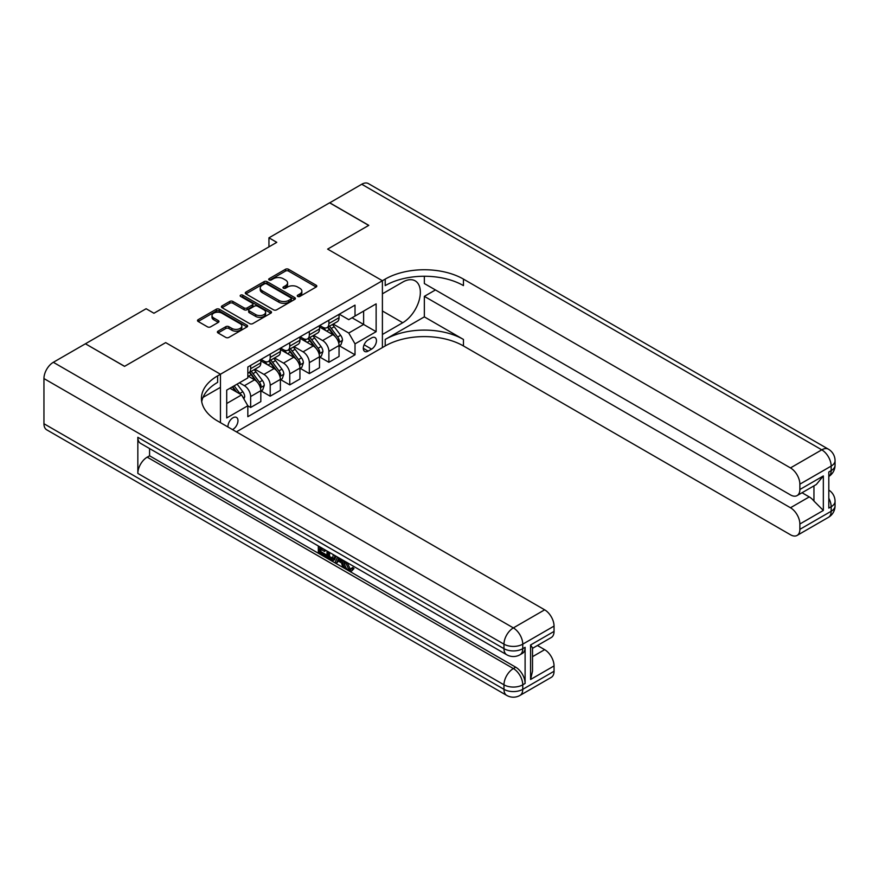 <?xml version="1.0" encoding="UTF-8"?>
<svg xmlns="http://www.w3.org/2000/svg" width="879" height="879" viewBox="0 0 879 879"><rect width="100%" height="100%" fill="white"/><g stroke="black" fill="none" stroke-linecap="round" stroke-linejoin="round"><path stroke-width="1.32" d="M297.717 296.432A1.516 0.879 0 0 0 299.86 296.432L316.187 287.004A2.176 1.253 0 0 0 316.814 286.125A2.176 1.253 0 0 0 316.187 285.236L288.532 269.271A2.176 1.253 0 0 0 285.466 269.271L269.15 278.698A1.516 0.879 0 0 0 268.699 279.313A1.516 0.879 0 0 0 269.15 279.94A1.516 0.879 0 0 0 271.292 279.94L273.413 278.72A6.955 4.01 0 0 1 283.236 278.72L285.543 280.049A6.955 4.01 0 0 1 287.576 282.884A6.955 4.01 0 0 1 285.543 285.719L283.434 286.939A1.516 0.879 0 0 0 282.983 287.565A1.516 0.879 0 0 0 283.434 288.18A1.516 0.879 0 0 0 285.576 288.18L287.697 286.961A6.955 4.01 0 0 1 297.52 286.961L299.827 288.29A6.955 4.01 0 0 1 301.86 291.136A6.955 4.01 0 0 1 299.827 293.971L297.717 295.19A1.516 0.879 0 0 0 297.267 295.805A1.516 0.879 0 0 0 297.717 296.432L297.717 295.19M232.474 429.589A7.076 4.087 120 0 0 232.968 429.337A7.076 4.087 120 0 0 237.594 423.096A7.076 4.087 120 0 0 236.506 417.426A7.076 4.087 120 0 0 232.968 417.778A7.076 4.087 120 0 0 227.991 426.996M218.036 331.163A2.176 1.253 0 0 0 217.399 332.053A2.176 1.253 0 0 0 218.036 332.943L225.793 337.415A2.176 1.253 0 0 0 228.87 337.415L246.988 326.955A2.176 1.253 0 0 0 247.625 326.065A2.176 1.253 0 0 0 246.988 325.186L219.343 309.221A2.176 1.253 0 0 0 216.278 309.221L198.149 319.681A2.176 1.253 0 0 0 197.511 320.571A2.176 1.253 0 0 0 198.149 321.461L207.521 326.867A2.176 1.253 0 0 0 210.586 326.867L218.344 322.384A2.176 1.253 0 0 0 218.981 321.505A2.176 1.253 0 0 0 218.344 320.615L213.696 317.934A5.812 3.351 0 0 1 212.004 315.561A5.812 3.351 0 0 1 215.586 312.463A5.812 3.351 0 0 1 221.915 313.188L240.121 323.692A5.812 3.351 0 0 1 241.824 326.065A5.812 3.351 0 0 1 238.231 329.164A5.812 3.351 0 0 1 231.902 328.438L228.87 326.691A2.176 1.253 0 0 0 225.793 326.691L218.036 331.163L218.036 332.943M43.95 423.733L503.975 689.334A13.273 7.669 120 0 0 506.733 695.41L46.697 429.809A13.273 7.669 -60 0 1 43.95 423.733L43.95 378.563A13.273 7.669 -60 0 1 53.333 362.302L85.417 343.788L124.532 366.367L165.681 342.612L124.609 366.323L85.494 343.832M85.494 343.744L146.123 308.738L153.946 313.254L276.775 242.34L268.952 237.824L329.592 202.818L368.708 225.398L327.636 249.109L382.398 280.731L220.453 374.234L165.681 342.612L220.453 374.234L217.629 375.86A55.322 31.941 0 0 0 201.434 398.44A55.322 31.941 0 0 0 217.629 421.03L544.661 609.828A13.273 7.669 60 0 1 554.045 626.09L522.752 644.164L522.752 648.68L525.104 647.329A13.273 7.669 60 0 1 522.357 653.405L520.005 654.756A13.273 7.669 -120 0 0 522.752 648.68A13.273 7.669 0 0 1 503.975 648.68L503.975 644.164L43.95 378.563M273.567 309.837A2.176 1.253 0 0 0 276.632 309.837L294.762 299.376A2.176 1.253 0 0 0 295.388 298.486A2.176 1.253 0 0 0 294.762 297.607L267.106 281.643A2.176 1.253 0 0 0 264.041 281.643L245.911 292.103A2.176 1.253 0 0 0 245.285 292.993A2.176 1.253 0 0 0 245.911 293.883L273.567 309.837M241.22 296.761A1.516 0.879 0 0 1 242.769 296.97L242.769 295.168L270.875 311.397A2.176 1.253 0 0 1 271.512 312.276A2.176 1.253 0 0 1 270.875 313.166L252.745 323.626A2.176 1.253 0 0 1 249.68 323.626L222.035 307.672L222.035 305.892A2.176 1.253 0 0 0 221.398 306.782A2.176 1.253 0 0 0 222.035 307.672M222.035 305.892L229.793 301.42A2.176 1.253 0 0 1 232.858 301.42L244.076 307.892A2.176 1.253 0 0 0 247.142 307.892L252.295 304.925A2.176 1.253 0 0 0 252.921 304.035A2.176 1.253 0 0 0 252.295 303.145L240.615 296.41A1.516 0.879 0 0 1 240.176 295.783A1.516 0.879 0 0 1 241.11 294.97A1.516 0.879 0 0 1 242.769 295.168M371.597 337.91L368.158 339.898A6.856 3.955 120 0 0 363.675 345.952A6.856 3.955 120 0 0 364.73 351.446A6.856 3.955 120 0 0 368.158 351.106L371.597 349.117A6.856 3.955 120 0 0 376.08 343.074A6.856 3.955 120 0 0 375.036 337.58A6.856 3.955 120 0 0 371.597 337.91M220.453 422.656L220.453 374.234L220.453 387.331L202.994 397.407M236.407 431.864L385.211 345.952A55.322 31.941 180 0 1 463.453 345.952L790.474 534.762A13.273 7.669 -120 0 0 797.121 535.421A13.273 7.669 -120 0 0 799.868 529.345L831.16 511.27L831.16 506.754L828.809 508.117L828.809 471.979L831.16 470.617L831.16 466.101L799.868 484.175L799.868 489.504L823.337 475.957L823.337 510.457L813.954 501.074L813.954 485.867M329.669 202.763L368.784 225.354L327.636 249.109L382.398 280.731L382.398 347.579L382.398 334.481L402.736 322.736A24.898 14.372 120 0 0 419.008 300.805A24.898 14.372 120 0 0 415.185 280.851A24.898 14.372 120 0 0 402.736 282.082L382.398 293.828L382.398 280.731L385.211 279.104A55.322 31.941 180 0 1 463.453 279.104L790.474 467.914L821.777 449.839L361.741 184.249L329.669 202.862M339.294 314.199L348.754 319.67L355.017 316.055L355.017 305.123L247.834 367.004L247.834 377.937L226.705 390.133L226.705 417.954L247.834 405.757L247.834 416.69L355.017 354.808L355.017 343.876L348.754 333.031L333.196 324.054M355.017 316.055L376.135 303.859L376.135 331.68L355.017 343.876M268.952 237.824L268.952 246.856M352.039 317.769L363.62 324.45L363.62 311.089L376.135 303.859M348.754 333.031L363.62 324.45L376.135 331.68M226.705 403.505L241.571 394.913L229.99 388.232M247.834 405.845L250.647 407.471L250.647 396.539A8.856 5.109 -120 0 0 244.395 385.705L239.385 382.815M250.647 407.471L260.821 401.604L260.821 390.672A8.856 5.109 -120 0 0 254.558 379.827L247.834 375.948M261.052 390.902L270.205 396.187L270.205 385.255A8.856 5.109 -120 0 0 263.953 374.41L254.965 369.224M270.205 396.187L280.379 390.309L280.379 379.376A8.856 5.109 -120 0 0 274.116 368.543L260.821 360.862M280.61 379.607L289.762 384.892L289.762 373.96A8.856 5.109 -120 0 0 283.51 363.115L274.523 357.929M289.762 384.892L299.937 379.014L299.937 368.092A8.856 5.109 -120 0 0 293.685 357.248L280.379 349.567M300.178 368.312L309.331 373.597L309.331 362.664A8.856 5.109 -120 0 0 303.068 351.831L294.08 346.634M309.331 373.597L319.495 367.73L319.495 356.797A8.856 5.109 -120 0 0 313.243 345.952L299.937 338.272M319.736 357.017L328.889 362.302L328.889 351.38A8.856 5.109 -120 0 0 322.626 340.536L313.638 335.349M328.889 362.302L339.052 356.434L339.052 345.502A8.856 5.109 -120 0 0 332.8 334.657L319.495 326.988M319.736 325.494L322.626 327.164A8.856 5.109 -120 0 0 327.054 327.603A8.856 5.109 -120 0 0 328.889 323.549L328.889 320.209M300.168 336.789L303.068 338.459A8.856 5.109 -120 0 0 307.496 338.898A8.856 5.109 -120 0 0 309.331 334.844L309.331 331.504M280.61 348.073L283.51 349.754A8.856 5.109 -120 0 0 287.938 350.183A8.856 5.109 -120 0 0 289.762 346.139L289.762 342.788M261.052 359.368L263.953 361.038A8.856 5.109 -120 0 0 268.381 361.478A8.856 5.109 -120 0 0 270.205 357.423L270.205 354.083M339.294 345.733L355.017 354.808M327.054 327.603L337.228 321.736A8.856 5.109 -120 0 0 339.052 317.682L339.052 314.33M307.496 338.898L317.66 333.02A8.856 5.109 -120 0 0 319.495 328.966L319.495 325.626M287.938 350.183L298.102 344.315A8.856 5.109 -120 0 0 299.937 340.261L299.937 336.921M268.381 361.478L278.544 355.61A8.856 5.109 -120 0 0 280.379 351.556L280.379 348.216M247.834 373.125A8.856 5.109 -120 0 0 248.812 372.773L258.986 366.895A8.856 5.109 -120 0 0 260.821 362.851L260.821 359.5M248.812 372.773A8.856 5.109 -120 0 0 250.647 368.719L250.647 365.378M241.571 394.913L247.834 405.757M298.322 296.641L299.827 295.773A6.955 4.01 0 0 0 301.86 292.938L301.86 291.136M287.576 282.884L287.576 284.697A6.955 4.01 0 0 1 285.543 287.532L284.038 288.4M316.154 287.026L288.532 271.084A2.176 1.253 0 0 0 285.466 271.084L269.754 280.148M294.729 299.398L267.106 283.456A2.176 1.253 0 0 0 264.041 283.456L245.944 293.894M290.916 299.113A1.516 0.879 0 0 0 291.367 298.486A1.516 0.879 0 0 0 290.916 297.871L266.656 283.862A1.516 0.879 0 0 0 264.502 283.862L262.272 285.148A6.955 4.01 0 0 0 260.239 287.982A6.955 4.01 0 0 0 262.272 290.817L278.863 300.398A6.955 4.01 0 0 0 288.686 300.398L290.916 299.113L290.916 300.915A1.516 0.879 0 0 0 291.367 300.299L291.367 298.486M260.239 287.982L260.239 289.795A6.955 4.01 0 0 0 262.272 292.63L262.272 290.817M290.916 300.915L288.686 302.2A6.955 4.01 0 0 1 278.863 302.2L262.272 292.63M222.057 307.683L229.793 303.222L229.793 301.42M252.921 304.035L252.921 305.837A2.176 1.253 0 0 1 252.295 306.727L247.142 309.694A2.176 1.253 0 0 1 244.076 309.694L232.858 303.222A2.176 1.253 0 0 0 229.793 303.222M242.769 296.97L270.842 313.188M255.712 314.605A5.812 3.351 0 0 0 262.041 315.33A5.812 3.351 0 0 0 265.623 312.232A5.812 3.351 0 0 0 263.92 309.858L257.514 306.167A2.176 1.253 0 0 0 254.438 306.167L249.295 309.133A2.176 1.253 0 0 0 248.658 310.023A2.176 1.253 0 0 0 249.295 310.902L255.712 314.605L255.712 316.418A5.812 3.351 0 0 0 262.041 317.143A5.812 3.351 0 0 0 265.623 314.045L265.623 312.232M248.658 310.023L248.658 311.825A2.176 1.253 0 0 0 249.295 312.715L249.295 310.902M255.712 316.418L249.295 312.715M241.824 326.065L241.824 327.878A5.812 3.351 0 0 1 238.231 330.976A5.812 3.351 0 0 1 231.902 330.251L228.87 328.493A2.176 1.253 0 0 0 225.793 328.493L218.069 332.954M212.004 315.561L212.004 317.363A5.812 3.351 0 0 0 213.696 319.736L213.696 317.934M218.322 322.406L213.696 319.736M246.966 326.977L219.343 311.023A2.176 1.253 0 0 0 216.278 311.023L198.182 321.472M339.052 345.865L340.931 344.777L342.502 340.261A5.867 3.384 -120 0 0 340.623 335.273L334.229 326.735A16.932 9.779 -120 0 0 332.383 324.527M326.032 330.757A16.932 9.779 -120 0 0 322.56 327.131M338.525 342.272L339.327 340.514A5.867 3.384 -120 0 0 337.657 336.987L331.262 328.449A16.932 9.779 -120 0 0 329.416 326.241M327.834 327.153A14.053 8.109 60 0 1 330.141 329.768L335.558 336.998M327.537 327.329A16.932 9.779 60 0 1 329.383 329.537L333.635 335.207M319.495 357.16L321.373 356.072L322.934 351.556A5.867 3.384 -120 0 0 321.066 346.557L314.671 338.03A16.932 9.779 -120 0 0 312.825 335.811M306.463 342.041A16.932 9.779 -120 0 0 303.002 338.415M318.967 353.567L319.769 351.809A5.867 3.384 -120 0 0 318.099 348.282L311.704 339.744A16.932 9.779 -120 0 0 309.858 337.536M308.276 338.437A14.053 8.109 60 0 1 310.584 341.063L316 348.282M307.98 338.613A16.932 9.779 60 0 1 309.826 340.832L314.078 346.502M299.937 368.444L301.816 367.367L303.376 362.851A5.867 3.384 -120 0 0 301.508 357.852L295.113 349.315A16.932 9.779 -120 0 0 293.267 347.106M286.906 353.336A16.932 9.779 -120 0 0 283.445 349.71M299.409 364.862L300.211 363.093A5.867 3.384 -120 0 0 298.53 359.566L292.147 351.04A16.932 9.779 -120 0 0 290.301 348.82M288.719 349.732A14.053 8.109 60 0 1 291.026 352.358L296.432 359.577M288.422 349.908A16.932 9.779 60 0 1 290.268 352.116L294.52 357.797M280.379 379.739L282.258 378.662L283.818 374.135A5.867 3.384 -120 0 0 281.95 369.147L275.556 360.61A16.932 9.779 -120 0 0 273.71 358.401M267.348 364.631A16.932 9.779 -120 0 0 263.887 361.005M279.841 376.146L280.654 374.388A5.867 3.384 -120 0 0 278.973 370.861L272.589 362.324A16.932 9.779 -120 0 0 270.732 360.115M269.161 361.027A14.053 8.109 60 0 1 271.468 363.653L276.874 370.872M268.853 361.203A16.932 9.779 60 0 1 270.71 363.412L274.951 369.081M260.821 391.034L262.7 389.946L264.26 385.431A5.867 3.384 -120 0 0 262.392 380.442L255.998 371.905A16.932 9.779 -120 0 0 254.152 369.696M260.283 387.441L261.096 385.683A5.867 3.384 -120 0 0 259.415 382.156L253.02 373.619A16.932 9.779 -120 0 0 251.174 371.41M249.603 372.322A14.053 8.109 60 0 1 251.91 374.937L257.316 382.167M249.295 372.498A16.932 9.779 60 0 1 251.141 374.707L255.393 380.376M424.337 316.869L385.211 339.448A55.322 31.941 180 0 1 463.453 339.448L424.337 316.869L424.337 296.355L435.446 289.949M424.337 276.259L424.337 283.532L790.474 494.921A13.273 7.669 -120 0 0 797.121 495.58A13.273 7.669 -120 0 0 799.868 489.504M823.337 510.457L799.868 524.016L799.868 529.345M799.868 524.016A13.273 7.669 -120 0 0 790.474 507.754L809.251 496.91A13.273 7.669 60 0 1 813.954 501.074M424.337 296.355L790.474 507.754M361.741 184.249A13.273 7.669 -60 0 1 368.378 183.59L828.414 449.191A13.273 7.669 120 0 0 821.777 449.839A13.273 7.669 60 0 1 831.16 466.101A13.273 7.669 180 0 0 835.05 460.684A13.273 13.273 0 0 0 828.414 449.191M799.868 484.175A13.273 7.669 -120 0 0 790.474 467.914M802.033 492.745L809.251 496.91M385.211 279.104L385.211 285.609A55.322 31.941 180 0 1 463.453 285.609L463.453 279.104M797.121 495.58L816.316 484.494L823.337 475.957M347.15 562.56L350.051 568.636L351.139 569.021M346.018 561.967L345.897 563.285L348.798 569.361L350.622 569.581L352.677 567.438L354.006 568.559L351.655 571.042L348.919 570.68C346.04 568.724 344.59 565.999 344.568 562.527L344.678 561.198M338.36 561.11L336.503 563.373L335.097 562.56L337.47 557.033M343.425 560.472L345.304 566.999L344.052 567.724L342.645 566.911L341.579 562.967L337.569 560.648L336.503 563.373M320.901 549.364L320.901 551.671L326.439 554.869L326.439 556.121L325.186 556.836L318.33 552.88L318.33 545.991M325.845 550.32L324.593 551.485L319.659 548.639L319.659 552.397L320.901 551.671M137.838 437.292L503.975 648.68A13.273 7.669 120 0 0 506.733 654.756L140.585 443.368A13.273 7.669 -60 0 1 137.838 437.292L137.838 473.418A13.273 7.669 -60 0 1 147.222 457.157L149.573 455.805L515.709 667.194A13.273 7.669 60 0 1 525.104 683.455L525.104 647.329M149.573 455.805L149.573 448.554M334.602 555.374L334.701 556.846L335.921 556.143L334.657 559.714L333.405 560.428L330.361 559.824L326.999 557.879L326.999 550.99M530.575 644.977L532.52 647.911L532.52 671.127L530.575 679.489L530.575 644.977L554.045 631.419L554.045 626.09M554.045 631.419A13.273 7.669 60 0 1 551.298 637.506L532.52 648.339M537.443 645.505L544.661 649.669A13.273 7.669 60 0 1 554.045 665.93L530.575 679.489M525.104 683.455L522.752 684.818L522.752 689.334L554.045 671.259L554.045 665.93M554.045 671.259A13.273 7.669 60 0 1 551.298 677.346L520.005 695.41A13.273 7.669 -120 0 0 522.752 689.334A13.273 7.669 0 0 1 503.975 689.334L503.975 684.818L137.838 473.418M217.629 375.86L217.629 382.365A55.322 31.941 0 0 0 201.72 401.692M319.659 552.397L325.186 555.583L326.439 554.869M325.186 555.583L325.186 556.836M319.659 546.749L319.659 547.386L325.142 549.913M324.593 550.232L324.593 551.485M319.659 547.386L320.209 547.068M334.701 556.846L333.405 560.428M328.317 551.748L328.317 557.396L330.251 558.517L332.471 559.022L333.284 554.616M329.57 552.473L329.57 556.671L333.723 558.308M328.317 557.396L329.57 556.671M330.251 558.517L331.504 557.791M341.678 559.462L344.052 567.724M338.712 557.747L337.976 559.626L341.173 561.483L340.437 558.747M339.503 558.209L339.228 558.912L340.711 559.769M337.976 559.626L339.228 558.912M348.798 569.361L350.051 568.636M345.897 563.285L347.095 562.593M351.435 568.164L352.754 569.284L354.006 568.559M352.754 569.284L351.655 571.042M243.922 398.978L244.703 396.726A5.867 3.384 -120 0 0 242.835 391.726L237.121 384.112M240.396 394.231A5.867 3.384 -120 0 0 239.857 393.451L234.155 385.837M232.682 386.683L236.781 392.155M232.276 386.914L235.748 391.562M244.395 385.705L254.558 379.827M263.953 374.41L274.116 368.543M283.51 363.115L293.685 357.248M303.068 351.831L313.243 345.952M322.626 340.536L332.8 334.657M328.889 323.549L339.052 317.682M328.889 351.38L339.052 345.502M309.331 362.664L319.495 356.797M309.331 334.844L319.495 328.966M289.762 373.96L299.937 368.092M289.762 346.139L299.937 340.261M270.205 385.255L280.379 379.376M270.205 357.423L280.379 351.556M250.647 396.539L260.821 390.672M250.647 368.719L260.821 362.851M364.104 344.788L371.597 349.117M363.313 348.304L368.158 351.106M299.827 295.773L299.827 293.971M283.434 288.18L283.434 286.939M285.543 287.532L285.543 285.719M269.15 279.94L269.15 278.698M285.466 271.084L285.466 269.271M288.532 271.084L288.532 269.271M316.187 287.004L316.187 285.236M245.911 293.883L245.911 292.103M264.041 283.456L264.041 281.643M267.106 283.456L267.106 281.643M294.762 299.376L294.762 297.607M278.863 302.2L278.863 300.398M288.686 302.2L288.686 300.398M232.858 303.222L232.858 301.42M244.076 309.694L244.076 307.892M247.142 309.694L247.142 307.892M252.295 306.727L252.295 304.925M270.875 313.166L270.875 311.397M225.793 328.493L225.793 326.691M228.87 328.493L228.87 326.691M231.902 330.251L231.902 328.438M218.344 322.384L218.344 320.615M198.149 321.461L198.149 319.681M216.278 311.023L216.278 309.221M219.343 311.023L219.343 309.221M246.988 326.955L246.988 325.186M338.624 342.59L342.458 340.382M331.262 328.449L334.229 326.735M326.647 331.108L329.383 329.537M337.657 336.987L340.623 335.273M337.184 339.272L339.327 340.514M319.055 353.885L322.901 351.666M311.704 339.744L314.671 338.03M307.09 342.403L309.826 340.832M318.099 348.282L321.066 346.557M317.627 350.567L319.769 351.809M299.497 365.181L303.343 362.961M292.147 351.04L295.113 349.315M287.532 353.699L290.268 352.116M298.53 359.566L301.508 357.852M298.069 361.862L300.211 363.093M279.94 376.476L283.785 374.256M272.589 362.324L275.556 360.61M267.974 364.994L270.71 363.412M278.973 370.861L281.95 369.147M278.511 373.157L280.654 374.388M260.382 387.76L264.227 385.54M253.02 373.619L255.998 371.905M248.416 376.278L251.141 374.707M259.415 382.156L262.392 380.442M258.953 384.442L261.096 385.683M385.211 339.448L385.211 345.952M463.453 339.448L463.453 345.952M828.809 498.228A13.273 7.669 60 0 1 831.16 506.754A13.273 7.669 180 0 0 835.05 501.338A13.273 13.273 0 0 0 828.809 490.075M828.414 517.357A13.273 13.273 0 0 0 835.05 505.854A13.273 7.669 0 0 1 831.16 511.27A13.273 7.669 60 0 1 828.414 517.357L797.121 535.421M828.809 476.462A13.273 13.273 0 0 0 835.05 465.2A13.273 7.669 0 0 1 831.16 470.617A13.273 7.669 60 0 1 828.809 476.44M382.398 310.99L402.736 322.736M53.333 362.302L513.369 627.903L544.661 609.828M147.222 457.157L513.369 668.556L515.709 667.194M532.52 656.679L544.661 649.669M513.369 627.903A13.273 7.669 120 0 0 503.975 644.164A13.273 7.669 180 0 0 522.752 644.164A13.273 7.669 -120 0 0 513.369 627.903M513.369 668.556A13.273 7.669 120 0 0 503.975 684.818A13.273 7.669 180 0 0 522.752 684.818A13.273 7.669 -120 0 0 513.369 668.556M243.175 397.693L244.67 396.836M239.857 393.451L242.835 391.726M835.05 501.338L835.05 505.854M835.05 460.684L835.05 465.2M506.733 654.756A13.273 13.273 0 0 0 520.005 654.756M506.733 695.41A13.273 13.273 0 0 0 520.005 695.41"/></g></svg>
